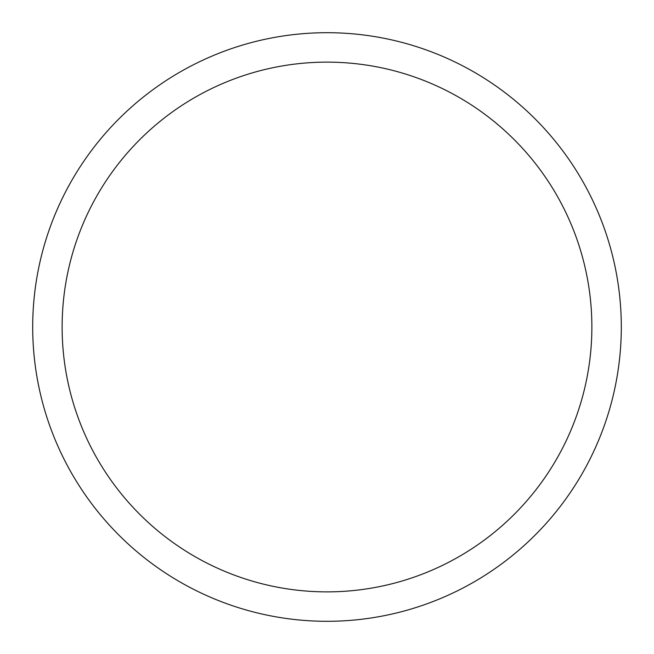 <?xml version="1.0" encoding="UTF-8"?>
<svg xmlns="http://www.w3.org/2000/svg" width="654" height="654" viewBox="0 0 654 654"><rect width="100%" height="100%" fill="white"/><g stroke="black" fill="none" stroke-linecap="round" stroke-linejoin="round"><path stroke-width="0.98" d="M327 32.7A294.3 294.3 0 0 1 621.3 327A294.3 294.3 0 0 1 327 621.3A294.3 294.3 0 0 1 32.7 327A294.3 294.3 0 0 1 327 32.7M327 62.13A264.87 264.87 0 0 1 591.87 327A264.87 264.87 0 0 1 327 591.87A264.87 264.87 0 0 1 62.13 327A264.87 264.87 0 0 1 327 62.13"/></g></svg>
